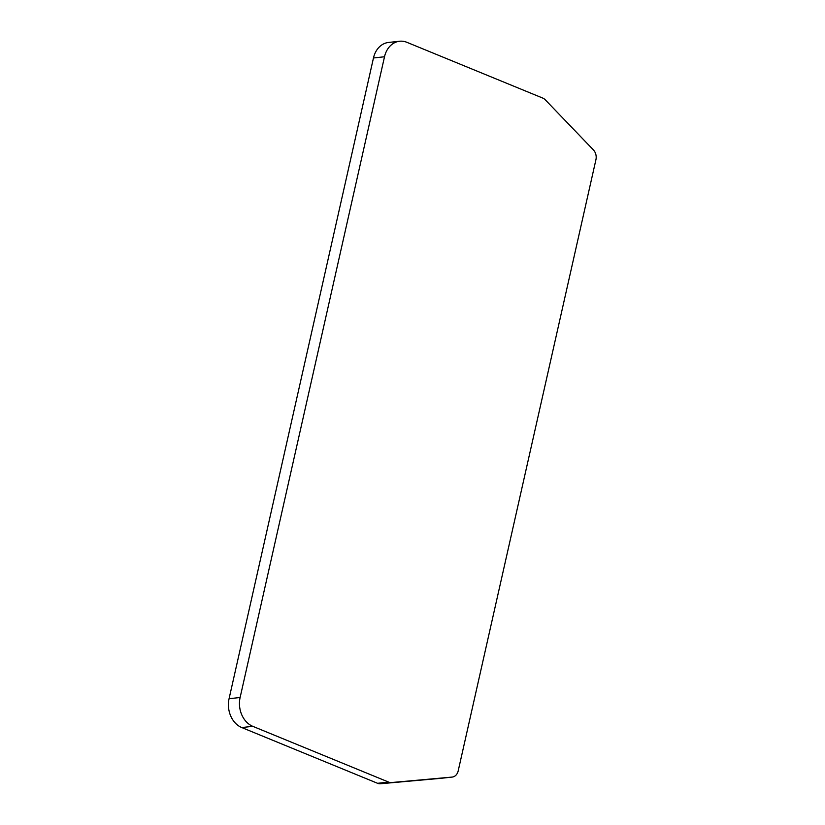 <?xml version="1.0" encoding="UTF-8"?>
<svg xmlns="http://www.w3.org/2000/svg" width="825" height="825" viewBox="0 0 825 825"><rect width="100%" height="100%" fill="white"/><g stroke="black" fill="none" stroke-linecap="round" stroke-linejoin="round"><path stroke-width="1.24" d="M441.014 778.305L452.059 777.088A9.137 7.26 83.7 0 0 452.172 777.078A9.137 7.26 83.7 0 0 458.195 770.88L595.928 159.689A9.137 7.26 83.7 0 0 593.402 149.913L545.315 99.856A9.137 7.26 83.7 0 0 542.778 98.093L406.931 42.333A22.852 18.15 83.7 0 0 399.558 41.25L388.523 42.457A22.852 18.15 83.7 0 0 373.467 57.977L229.072 698.713A22.852 18.15 83.7 0 0 241.746 727.547L377.592 783.307A9.137 7.26 83.7 0 0 380.428 783.75L441.014 778.305A9.137 7.26 83.7 0 0 441.127 778.295A9.137 7.26 83.7 0 0 441.241 778.284M399.558 41.25A22.852 18.15 83.7 0 0 384.512 56.76L240.116 697.496A22.852 18.15 83.7 0 0 252.78 726.33L388.627 782.09A9.137 7.26 83.7 0 0 391.463 782.543L452.059 777.088M373.467 57.977L384.512 56.76M229.072 698.713L240.116 697.496M241.746 727.547L252.78 726.33M377.592 783.307L388.627 782.09M380.428 783.75L391.463 782.543M441.127 778.295L452.172 777.078"/></g></svg>
